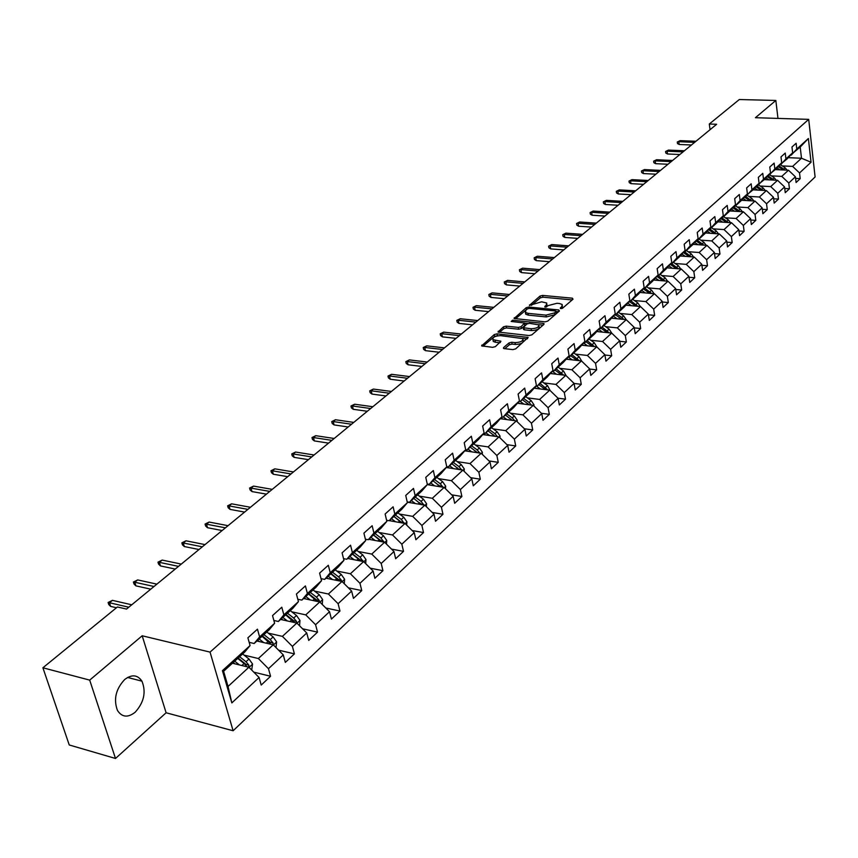 <?xml version="1.0" encoding="UTF-8"?>
<svg xmlns="http://www.w3.org/2000/svg" width="858" height="858" viewBox="0 0 858 858"><rect width="100%" height="100%" fill="white"/><g stroke="black" fill="none" stroke-linecap="round" stroke-linejoin="round"><path stroke-width="1.29" d="M560.832 308.612L562.698 308.129L573.037 299.174L572.34 298.176L542.599 295.409L539.993 296.085L529.375 305.416L541.591 301.812L546.718 303.003L546.203 305.244L544.841 306.403L545.313 307.11L548.519 305.469L556.981 303.282L559.48 303.517L562.205 304.493L561.7 306.735L560.349 307.904L560.832 308.612M135.135 712.258C144.005 702.434 146.278 692.074 141.956 681.177C137.559 674.71 131.8 674.152 124.678 679.525C115.787 689.081 113.385 699.388 117.46 710.445C121.965 717.309 127.853 717.91 135.135 712.258M503.625 347.533L503.464 348.348L504.268 348.638L512.891 349.614L515.658 348.884L528.153 337.419L497.007 333.848L494.294 334.556L481.617 345.892L492.664 347.329L495.409 346.611L500.933 341.259L492.942 339.65C492.513 337.237 495.087 335.896 500.675 335.65L522.844 338.61C523.262 341.044 520.667 342.374 515.057 342.621L511.711 342.245L508.966 342.964L503.625 347.533L503.828 348.541M142.181 635.778L89.693 680.115L42.9 667.781L69.241 744.969L115.498 758.472L166.109 712.773L233.119 730.759L210.049 652.112L142.181 635.778L166.109 712.773M777.97 118.404L775.836 100.461L755.415 117.707L808.697 119.359L210.049 652.112M775.836 100.461L739.306 99.528L709.287 124.024L710.059 129.687M42.9 667.781L117.428 606.971L126.523 609.083L716.655 124.271L709.287 124.024M544.98 321.847L547.672 321.149L559.427 310.971L558.73 309.952L528.818 307.035L526.179 307.711L514.092 318.49L544.98 321.847M543.897 324.421L531.863 334.845L529.129 335.553L498.048 332.025L503.474 326.834L506.166 326.137L518.339 327.413L521.042 326.705L524.635 323.037L511.175 321.439L512.612 320.227L543.211 323.369L544.058 323.68L543.897 324.421M233.119 730.759L815.1 176.973L808.697 119.359M253.796 672.157L270.57 676.265L268.468 668.704L283.269 654.89L285.328 662.397L294.412 653.86L292.385 646.374L306.746 632.968L308.719 640.422L317.535 632.142L315.583 624.721L329.526 611.711L331.424 619.09L339.972 611.046L338.106 603.7L351.63 591.065L353.464 598.38L361.765 590.572L359.963 583.29L373.112 571.02L374.871 578.271L382.936 570.688L381.209 563.47L393.972 551.544L395.667 558.73L403.507 551.362L401.844 544.197L414.253 532.614L415.883 539.736L423.509 532.561L421.9 525.471L433.976 514.21L435.542 521.256L442.964 514.285L441.42 507.26L453.153 496.299L454.676 503.292L461.894 496.503L460.392 489.543L471.825 478.871L473.284 485.8L480.308 479.193L478.871 472.297L489.993 461.904L491.409 468.779L498.251 462.344L496.857 455.501L507.7 445.388L509.051 452.198L515.722 445.935L514.382 439.146L524.935 429.29L526.244 436.036L532.743 429.933L531.445 423.209L541.741 413.61L542.996 420.302L549.335 414.35L548.08 407.679L558.118 398.326L559.33 404.955L565.508 399.152L564.307 392.546L574.088 383.408L575.257 389.982L581.284 384.33L580.126 377.777L589.66 368.876L590.797 375.386L596.675 369.873L595.549 363.374L604.858 354.686L605.962 361.143L611.69 355.759L610.606 349.313L619.701 340.83L620.763 347.243L626.361 341.977L625.31 335.596L634.18 327.316L635.21 333.665L640.669 328.528L639.66 322.2L648.326 314.103L649.313 320.409L654.654 315.39L653.678 309.105L662.14 301.212L663.105 307.454L668.318 302.552L667.374 296.321L675.643 288.599L676.576 294.798L681.67 290.015L680.759 283.837L688.845 276.287L689.735 282.432L694.723 277.745L693.843 271.621L701.747 264.243L702.605 270.334L707.485 265.755L706.627 259.684L714.36 252.466L715.197 258.515L719.969 254.032L719.143 248.005L726.705 240.948L727.509 246.943L732.174 242.557L731.37 236.583L738.77 229.676L739.553 235.628L744.122 231.338L743.35 225.407L750.589 218.651L751.34 224.549L755.812 220.345L755.061 214.468L762.151 207.851L762.88 213.706L767.256 209.599L766.537 203.764L773.476 197.286L774.184 203.089L778.463 199.067L777.766 193.275L784.566 186.937L785.242 192.696L789.446 188.749L788.759 183.011L795.42 176.791L796.085 182.518L800.192 178.657L799.538 172.951L811.035 162.226L808.386 138.513L800.214 147.008L790.604 155.073M270.57 676.265L261.207 685.059L259.073 677.477L231.832 702.906L222.426 670.666L250.075 645.559L247.887 637.816L257.454 629.182L259.609 636.904L274.624 623.262L272.533 615.583L281.799 607.217L283.869 614.864L298.434 601.64L296.418 594.036L305.416 585.917L307.4 593.5L321.536 580.662L319.594 573.133L328.324 565.261L330.233 572.769L343.94 560.306L342.085 552.842L350.557 545.205L352.391 552.638L365.712 540.54L363.91 533.15L372.147 525.729L373.916 533.097L386.851 521.342L385.124 514.017L393.114 506.81L394.819 514.103L407.389 502.691L405.727 495.431L413.502 488.416L415.143 495.656L427.37 484.545L425.761 477.359L433.322 470.538L434.899 477.702L446.793 466.913L445.248 459.781L452.595 453.153L454.118 460.253L465.69 449.742L464.199 442.685L471.353 436.229L472.822 443.264L484.084 433.043L482.646 426.04L489.607 419.766L491.023 426.737L501.984 416.774L500.6 409.845L507.389 403.732L508.751 410.639L519.433 400.933L518.093 394.069L524.699 388.106L526.018 394.959L536.422 385.499L535.135 378.689L541.57 372.887L542.846 379.676L552.981 370.463L551.748 363.717L558.022 358.054L559.244 364.779L569.133 355.791L567.932 349.109L574.056 343.586L575.235 350.257L584.888 341.495L583.73 334.867L589.693 329.472L590.84 336.089L600.246 327.541L599.131 320.967L604.954 315.712L606.059 322.265L615.24 313.921L614.156 307.411L619.851 302.273L620.913 308.773L629.879 300.632L628.839 294.165L634.384 289.167L635.413 295.602L644.165 287.655L643.157 281.242L648.584 276.362L649.57 282.743L658.129 274.978L657.153 268.629L662.451 263.846L663.406 270.184L671.76 262.591L670.817 256.295L675.997 251.63L676.919 257.904L685.092 250.493L684.18 244.24L689.231 239.682L690.132 245.903L698.112 238.663L697.232 232.464L702.176 228.003L703.045 234.18L710.853 227.091L709.995 220.956L714.832 216.591L715.669 222.715L723.305 215.776L722.479 209.695L727.209 205.427L728.024 211.497L735.488 204.719L734.695 198.67L739.317 194.498L740.111 200.525L747.415 193.887L746.642 187.891L751.168 183.816L751.93 189.779L759.083 183.29L758.333 177.349L762.773 173.348L763.502 179.268L770.505 172.919L769.787 167.02L774.12 163.106L774.828 168.983L781.692 162.763L780.995 156.907L785.242 153.078L785.928 158.912L792.642 152.81L791.966 147.008L796.127 143.254L796.792 149.045L808.386 138.513M256.885 641.012L273.252 644.808L258.355 658.526L244.047 655.115M249.163 642.342L254.14 643.5L269.133 629.869L274.624 623.262M258.355 658.526L268.468 668.704M273.252 644.808L283.269 654.89M259.609 636.904L254.14 643.5M280.598 619.444L296.857 623.069L282.411 636.368L268.275 633.14M273.863 620.473L278.367 621.482L292.9 608.258L298.434 601.64M282.411 636.368L292.385 646.374M296.857 623.069L306.746 632.968M283.869 614.864L278.367 621.482M303.614 598.519L319.766 601.962L305.748 614.875L291.784 611.818M297.801 599.259L301.855 600.117L315.969 587.29L321.536 580.662M305.748 614.875L315.583 624.721M319.766 601.962L329.526 611.711M307.4 593.5L301.855 600.117M325.954 578.206L342.01 581.477L328.399 594.015L314.596 591.119M321.01 578.646L324.656 579.397L338.352 566.934L343.94 560.306M328.399 594.015L338.106 603.7M342.01 581.477L351.63 591.065M330.233 572.769L324.656 579.397M347.662 558.472L363.61 561.582L350.396 573.755L336.744 571.02M343.522 558.633L346.782 559.266L360.092 547.179L365.712 540.54M350.396 573.755L359.963 583.29M363.61 561.582L373.112 571.02M352.391 552.638L346.782 559.266M368.758 539.285L384.599 542.245L371.761 554.075L358.258 551.49M365.379 539.178L368.286 539.725L381.209 527.97L386.851 521.342M371.761 554.075L381.209 563.47M384.599 542.245L393.972 551.544M373.916 533.097L368.286 539.725M389.264 520.645L404.997 523.455L392.514 534.952L379.172 532.507M386.593 520.27L389.167 520.731L401.737 509.309L407.389 502.691M392.514 534.952L401.844 544.197M404.997 523.455L414.253 532.614M394.819 514.103L389.167 520.731M407.271 502.177L424.839 505.18L412.698 516.366L399.496 514.049M407.207 501.887L409.47 502.273L421.686 491.162L427.37 484.545M412.698 516.366L421.9 525.471M424.839 505.18L433.976 514.21M415.143 495.656L409.47 502.273M427.284 484.652L444.133 487.408L432.325 498.284L419.262 496.096M427.241 483.998L429.214 484.32L441.098 473.519L446.793 466.913M432.325 498.284L441.42 507.26M444.133 487.408L453.153 496.299M434.899 477.702L429.214 484.32M446.278 467.503L462.912 470.109L451.415 480.695L438.502 478.625M446.718 466.591L448.423 466.859L459.985 456.338L465.69 449.742M451.415 480.695L460.392 489.543M462.912 470.109L471.825 478.871M454.118 460.253L448.423 466.859M464.768 450.815L481.199 453.271L470.002 463.577L457.217 461.615M465.669 449.646L467.117 449.86L478.378 439.628L484.084 433.043M470.002 463.577L478.871 472.297M481.199 453.271L489.993 461.904M472.822 443.264L467.117 449.86M482.775 434.545L499.002 436.872L488.105 446.911L475.45 445.045M484.009 433.129L485.317 433.311L496.278 423.348L501.984 416.774M488.105 446.911L496.857 455.501M499.002 436.872L507.7 445.388M491.023 426.737L485.317 433.311M500.321 418.704L516.344 420.892L505.727 430.673L493.2 428.914M501.769 417.031L503.035 417.202L513.717 407.496L519.433 400.933M505.727 430.673L514.382 439.146M516.344 420.892L524.935 429.29M508.751 410.639L503.035 417.202M517.406 403.249L533.247 405.33L522.897 414.854L510.499 413.191M519.079 401.34L520.302 401.501L530.716 392.042L536.422 385.499M522.897 414.854L531.445 423.209M533.247 405.33L541.741 413.61M526.018 394.959L520.302 401.501M534.073 388.191L549.721 390.143L539.628 399.442L527.359 397.865M535.939 386.057L537.129 386.207L547.275 376.984L552.981 370.463M539.628 399.442L548.08 407.679M549.721 390.143L558.118 398.326M542.846 379.676L537.129 386.207M550.321 373.509L565.787 375.354L555.952 384.416L543.8 382.925M552.38 371.149L553.539 371.289L563.427 362.291L569.133 355.791M555.952 384.416L564.307 392.546M565.787 375.354L574.088 383.408M559.244 364.779L553.539 371.289M566.173 359.17L581.467 360.918L571.868 369.755L559.824 368.339M568.414 356.617L569.53 356.746L579.182 347.973L584.888 341.495M571.868 369.755L580.126 377.777M581.467 360.918L589.66 368.876M575.235 350.257L569.53 356.746M581.638 345.184L596.75 346.825L587.387 355.459L575.471 354.118M584.051 342.439L585.135 342.556L594.551 333.998L600.246 327.541M587.387 355.459L595.549 363.374M596.75 346.825L604.858 354.686M590.84 336.089L585.135 342.556M596.728 331.531L611.679 333.076L602.541 341.495L590.733 340.24M599.313 328.603L600.364 328.711L609.555 320.356L615.24 313.921M602.541 341.495L610.606 349.313M611.679 333.076L619.701 340.83M606.059 322.265L600.364 328.711M611.464 318.2L626.254 319.659L617.331 327.874L605.63 326.684M614.199 315.101L615.229 315.197L624.195 307.046L629.879 300.632M617.331 327.874L625.31 335.596M623.712 319.401L621.868 317.449L623.616 315.851L626.211 319.648L634.18 327.316M620.913 308.773L615.229 315.197M625.857 305.169L640.486 306.542L631.767 314.575L620.184 313.46M628.742 301.909L629.74 302.005L638.502 294.037L644.165 287.655M631.767 314.575L639.66 322.2M640.486 306.542L648.326 314.103M635.413 295.602L629.74 302.005M639.907 292.449L654.386 293.736L645.87 301.587L634.384 300.525M642.942 289.039L643.908 289.125L652.466 281.338L658.129 274.978M645.87 301.587L653.678 309.105M654.386 293.736L662.14 301.212M649.57 282.743L643.908 289.125M653.646 280.008L667.974 281.231L659.652 288.889L648.273 287.902M656.81 276.458L657.754 276.533L666.119 268.929L671.76 262.591M659.652 288.889L667.374 296.321M667.974 281.231L675.643 288.599M663.406 270.184L657.754 276.533M667.074 267.857L681.252 268.994L673.112 276.49L661.84 275.557M670.366 264.157L671.278 264.232L679.45 256.799L685.092 250.493M673.112 276.49L680.759 283.837M681.252 268.994L688.845 276.287M676.919 257.904L671.278 264.232M680.201 255.974L694.229 257.035L686.271 264.371L675.107 263.481M683.611 252.145L684.502 252.209L692.492 244.948L698.112 238.663M686.271 264.371L693.843 271.621M694.229 257.035L701.747 264.243M690.132 245.903L684.502 252.209M693.028 244.348L706.928 245.345L699.141 252.509L688.073 251.684M696.557 240.39L697.436 240.454L705.244 233.355L710.853 227.091M699.141 252.509L706.627 259.684M706.928 245.345L714.36 252.466M703.045 234.18L697.436 240.454M705.587 232.968L719.336 233.912L711.732 240.916L700.75 240.143M709.223 228.904L710.07 228.957L717.717 222.018L723.305 215.776M711.732 240.916L719.143 248.005M719.336 233.912L726.705 240.948M715.669 222.715L710.07 228.957M717.867 221.847L731.488 222.726L724.045 229.579L713.159 228.85M721.61 217.664L722.436 217.718L729.911 210.918L735.488 204.719M724.045 229.579L731.37 236.583M731.488 222.726L738.77 229.676M728.024 211.497L722.436 217.718M729.879 210.95L743.371 211.776L736.089 218.479L725.3 217.803M733.729 206.671L734.534 206.714L741.859 200.064L747.415 193.887M736.089 218.479L743.35 225.407M743.371 211.776L750.589 218.651M740.111 200.525L734.534 206.714M741.612 200.289L755.008 201.051L747.876 207.625L737.183 206.993M745.591 195.914L753.538 189.446L759.083 183.29M747.876 207.625L755.061 214.468M755.008 201.051L762.151 207.851M751.93 189.779L746.374 195.956M753.099 189.843L766.398 190.562L759.416 196.997L748.82 196.396M757.206 185.371L764.982 179.043L770.505 172.919M759.416 196.997L766.537 203.764M766.398 190.562L773.476 197.286M763.502 179.268L757.968 185.414M764.339 179.622L777.562 180.287L770.72 186.583L760.209 186.036M768.564 175.064L776.179 168.854L781.692 162.763M770.72 186.583L777.766 193.275M777.562 180.287L784.566 186.937M774.828 168.983L769.315 175.096M775.364 169.605L788.481 170.216L781.788 176.383L771.363 175.879M779.697 164.961L787.151 158.88L792.642 152.81M781.788 176.383L788.759 183.011M788.481 170.216L795.42 176.791M785.928 158.912L780.426 164.993M788.255 157.668L801.49 158.237L792.631 166.398L782.281 165.926M792.631 166.398L799.538 172.951M800.214 147.008L801.49 158.237L811.035 162.226M796.792 149.045L791.312 155.094M89.693 680.115L115.498 758.472M250.075 645.559L244.627 652.155L223.606 671.256L228.035 686.464L248.906 667.234L232.443 663.234M222.426 670.666L223.606 671.256M228.035 686.464L231.832 702.906M248.906 667.234L259.073 677.477M795.613 178.421L800.192 178.657M784.748 188.503L789.446 188.749M773.659 198.799L778.463 199.067M762.333 209.298L767.256 209.599M750.761 220.034L755.812 220.345M738.942 230.984L744.122 231.338M726.865 242.181L732.174 242.557M714.521 253.625L719.969 254.032M701.898 265.315L707.485 265.755M688.985 277.273L694.723 277.745M675.782 289.5L681.67 290.015M662.269 301.995L668.318 302.552M648.433 314.789L654.654 315.39M634.276 327.885L640.669 328.528M619.776 341.28L626.361 341.977M604.911 355.008L611.69 355.759M589.693 369.058L596.675 369.873M574.088 383.451L581.284 384.33M557.979 398.198L565.508 399.152M541.419 413.299L549.335 414.35M524.41 428.775L532.743 429.933M506.949 444.659L515.722 445.935M489.017 460.939L498.251 462.344M470.592 477.659L480.308 479.193M451.651 494.809L461.894 496.503M432.164 512.419L442.964 514.285M412.13 530.512L423.509 532.561M391.505 549.088L403.507 551.362M370.259 568.189L382.936 570.688M348.38 587.827L361.765 590.572M325.826 608.011L339.972 611.046M302.574 628.785L317.535 632.142M278.571 650.16L294.412 653.86M562.129 308.44L562.43 305.802M546.675 306.907L546.954 304.3M572.168 299.925L542.932 297.179L540.315 297.855L531.402 305.373M526.962 309.212L515.454 318.833M558.569 311.701L556.145 311.465L556.306 313.481L554.869 314.725L554.547 312.923L545.988 315.133L527.992 313.342L525.396 312.409L525.922 310.092L527.38 308.869L529.236 308.387L555.501 310.961L555.984 311.679L554.547 312.923M525.611 312.602L525.729 314.2L528.335 315.133L527.992 313.342M554.869 314.725L546.321 316.934L528.335 315.133M499.399 332.368L503.828 328.635L503.474 326.834M524.721 323.477L524.806 325.6L521.385 328.528L518.682 329.225L506.52 327.938L503.828 328.635M524.753 323.251L527.713 323.552M538.524 324.667L543.06 325.139M531.081 328.743C536.561 328.507 539.124 327.22 538.749 324.86L529.504 323.327L526.812 324.024L523.219 327.713L531.081 328.743L531.413 330.566C536.904 330.341 539.457 329.043 539.092 326.673L538.974 326.051M523.487 329.075L524.388 329.826L524.045 328.003M531.413 330.566L524.388 329.826M523.08 339.865L523.187 340.444C523.616 342.878 521.02 344.219 515.411 344.455L512.065 344.09L509.32 344.798L504.783 348.691M493.05 340.218L493.307 341.484L495.409 342.245L495.055 340.411M499.957 342.739L495.409 342.245M497.972 335.735L494.658 336.368L482.957 346.235M527.177 338.899L522.586 338.406M787.108 170.152L785.188 167.846L780.619 164.822M779.901 169.82L777.026 167.921M776.254 169.648L775.707 169.283M784.995 170.056L778.946 165.798M778.206 166.613L783.268 169.97M694.648 142.353L678.785 141.72L679.182 144.487L677.509 143.554L677.284 142.02L680.126 140.637L695.967 141.259M679.182 144.487L691.441 144.981M677.284 142.02L680.126 140.637M776.265 180.223L774.291 177.821L769.68 174.764M768.929 179.848L766.001 177.906M765.261 179.665L764.703 179.301M774.12 180.116L767.953 175.74M767.202 176.576L772.372 180.019M765.186 190.497L763.18 188.009L758.526 184.91M757.721 190.09L754.74 188.106M754.032 189.897L753.463 189.511M763.019 190.379L756.735 185.886M755.962 186.744L761.25 190.283M683.043 151.877L667.084 151.201L667.492 153.979L665.808 153.035L665.583 151.491L668.446 150.096L684.394 150.772M667.492 153.979L679.836 154.515M665.583 151.491L668.446 150.096M671.203 161.604L655.147 160.864L655.566 163.674L653.871 162.709L653.646 161.154L656.542 159.738L672.586 160.478M655.566 163.674L667.985 164.253M653.646 161.154L656.542 159.738M753.882 200.987L751.822 198.412L747.125 195.27M746.288 200.558L743.242 198.52M742.567 200.343L741.966 199.935M751.694 200.869L745.28 196.257M744.497 197.126L749.892 200.761M742.342 211.712L740.229 209.03L735.488 205.856M734.609 211.24L731.499 209.148M730.866 211.014L730.222 210.575M740.111 211.572L733.579 206.842M732.775 207.733L738.298 211.465M730.544 222.662L728.388 219.873L723.605 216.656M722.683 222.158L719.508 220.013M718.907 221.911L718.221 221.45M728.292 222.512L721.664 217.675M720.806 218.565L726.447 222.394M659.126 171.536L642.964 170.731L643.393 173.563L641.698 172.576L641.452 171.01L644.379 169.584L660.531 170.377M643.393 173.563L655.887 174.185M641.452 171.01L644.379 169.584M646.793 181.671L630.523 180.802L630.973 183.655L629.268 182.657L629.011 181.07L631.971 179.633L648.23 180.491M630.973 183.655L643.543 184.331M629.011 181.07L631.971 179.633M634.191 192.01L617.835 191.087L618.286 193.962L616.57 192.943L616.312 191.345L619.304 189.886L635.66 190.808M618.286 193.962L630.941 194.68M616.312 191.345L619.304 189.886M621.331 202.585L604.869 201.587L605.34 204.483L603.614 203.443L603.346 201.844L606.37 200.364L622.833 201.351M605.34 204.483L618.071 205.255M603.346 201.844L606.37 200.364M608.193 213.374L591.623 212.312L592.106 215.229L590.379 214.178L590.1 212.559L593.168 211.068L609.727 212.119M592.106 215.229L604.922 216.066M590.1 212.559L593.168 211.068M594.766 224.399L578.088 223.273L578.592 226.212L576.855 225.139L576.576 223.498L579.665 221.997L596.331 223.123M578.592 226.212L591.484 227.102M576.576 223.498L579.665 221.997M581.048 235.671L564.264 234.47L564.779 237.43L563.03 236.336L562.741 234.684L565.872 233.162L582.646 234.363M564.779 237.43L577.756 238.374M562.741 234.684L565.872 233.162M567.02 247.201L550.139 245.914L550.664 248.895L548.905 247.78L548.616 246.128L551.78 244.573L568.661 245.86M550.664 248.895L563.727 249.903M548.616 246.128L551.78 244.573M552.681 258.977L535.682 257.604L536.239 260.618L534.47 259.481L534.169 257.808L537.365 256.242L554.354 257.604M536.239 260.618L549.377 261.69M534.169 257.808L537.365 256.242M538.02 271.031L520.913 269.573L521.482 272.608L519.712 271.45L519.39 269.766L522.629 268.179L539.725 269.627M521.482 272.608L534.706 273.745M519.39 269.766L522.629 268.179M523.015 283.354L505.802 281.81L506.392 284.877L504.611 283.687L504.279 281.992L507.561 280.384L524.764 281.917M506.392 284.877L519.691 286.079M504.279 281.992L507.561 280.384M507.657 295.967L490.336 294.326L490.948 297.415L489.157 296.214L488.824 294.498L492.138 292.868L509.448 294.498M490.948 297.415L504.332 298.702M488.824 294.498L492.138 292.868M491.945 308.88L474.517 307.143L475.139 310.264L473.348 309.03L472.994 307.303L476.362 305.652L493.779 307.368M475.139 310.264L488.61 311.615M472.994 307.303L476.362 305.652M475.858 322.093L458.322 320.259L458.966 323.402L457.164 322.147L456.799 320.399L458.322 320.259L460.21 318.736L477.734 320.56M458.966 323.402L472.522 324.839M456.799 320.399L460.21 318.736M459.373 335.628L441.731 333.698L442.396 336.862L440.583 335.575L440.218 333.816L441.731 333.698L443.672 332.132L461.304 334.052M442.396 336.862L456.038 338.374M440.218 333.816L443.672 332.132M442.503 349.496L424.742 347.447L425.429 350.643L423.616 349.335L423.23 347.565L424.742 347.447L426.726 345.849L444.465 347.887M425.429 350.643L439.157 352.241M423.23 347.565L426.726 345.849M425.203 363.706L407.336 361.55L408.054 364.768L406.22 363.427L405.834 361.636L407.336 361.55L409.373 359.899L427.22 362.055M408.054 364.768L421.857 366.452M405.834 361.636L409.373 359.899M407.475 378.271L389.5 375.986L390.24 379.236L388.406 377.874L387.998 376.072L389.5 375.986L391.58 374.303L409.545 376.576M390.24 379.236L404.129 381.016M387.998 376.072L391.58 374.303M389.296 393.211L371.214 390.798L371.975 394.079L370.13 392.674L369.712 390.862L371.214 390.798L373.348 389.071L391.42 391.462M371.975 394.079L385.95 395.956M369.712 390.862L373.348 389.071M718.5 233.859L716.28 230.963L711.464 227.702M710.488 233.312L707.249 231.113M706.692 233.044L705.962 232.55M716.215 233.698L709.78 228.947M708.579 229.633L714.339 233.569M706.177 245.291L703.914 242.288L699.045 238.985M698.026 244.702L694.723 242.46M694.208 244.433L693.425 243.897M703.871 245.131L697.522 240.379M696.074 240.937L701.973 244.991M693.596 256.992L691.28 253.871L686.357 250.525M685.295 256.36L681.906 254.054M681.445 256.059L680.619 255.502M691.248 256.81L684.802 251.941M683.3 252.499L689.328 256.671M680.726 268.951L678.356 265.712L673.391 262.312M672.275 268.275L668.811 265.905M668.393 267.964L667.513 267.364M678.346 268.769L671.793 263.771M670.227 264.307L676.394 268.608M667.556 281.188L665.132 277.82L660.124 274.378M658.955 280.459L655.415 278.024M655.051 280.126L654.118 279.483M665.154 280.984L658.494 275.858M656.96 276.469L663.17 280.823M654.096 293.715L651.608 290.197L646.557 286.711M645.334 292.932L641.709 290.422M641.398 292.578L640.4 291.892M651.662 293.5L644.884 288.234M643.682 289.103L649.645 293.318M640.315 306.531L637.773 302.874L632.668 299.335M631.391 305.695L627.681 303.11M627.423 305.319L626.372 304.59M637.848 306.295L630.962 300.89M629.869 301.877L635.81 306.102M623.616 315.851L618.457 312.258M617.116 318.758L613.32 316.098M613.127 318.361L612.011 317.578M621.868 317.449L616.709 313.856M615.594 314.865L621.642 319.197M611.775 333.172L609.116 329.129L603.914 325.482M602.509 332.132L598.605 329.397M598.487 331.714L597.297 330.877M609.244 332.829L602.112 327.123M600.975 328.153L607.142 332.604M596.943 347.018L594.272 342.728L589.017 339.028M587.548 345.828L583.547 343.007M583.494 345.388L582.239 344.498M594.422 346.568L587.172 340.701M586.014 341.763L592.288 346.342M581.756 361.197L579.053 356.66L573.755 352.906M572.211 359.856L568.114 356.96M568.146 359.395L566.806 358.451M579.236 360.66L571.868 354.622M570.677 355.705L577.069 360.414M566.194 375.74L563.47 370.935L558.118 367.127M556.51 374.238L552.295 371.246M552.402 373.756L550.986 372.747M563.685 375.096L556.188 368.886M554.965 369.991L561.486 374.839M550.246 390.658L547.501 385.564L542.084 381.703M540.411 388.985L536.389 386.111M536.282 388.47L534.77 387.387M547.747 389.897L540.111 383.494M538.856 384.641L545.506 389.618M533.89 405.952L533.976 404.794L531.123 400.568L525.654 396.643M523.906 404.107L520.28 401.501M519.744 403.56L518.146 402.413M531.392 405.083L529.096 402.423L523.627 398.487M522.34 399.656L529.118 404.783M517.117 421.643L517.224 420.227L514.328 415.958L508.794 411.969M506.971 419.616L503.303 416.956M502.788 419.036L501.093 417.814M514.628 420.656L512.247 417.857L506.713 413.856M505.394 415.058L512.312 420.345M499.903 437.752L500.032 436.068L497.093 431.746L491.505 427.681M489.607 435.521L485.875 432.807M485.381 434.92L483.59 433.612M495.034 436.261L497.404 436.593L494.959 433.687L489.371 429.622M488.02 430.855L495.077 436.304M482.239 454.29L482.389 452.316L479.408 447.94L473.766 443.822M471.771 451.855L467.975 449.077M467.524 451.222L465.615 449.828M479.772 453.056L477.22 449.946L471.568 445.817M470.184 447.072L477.391 452.702M464.103 471.278L464.285 469.004L461.25 464.575L455.544 460.381M453.474 468.629L449.603 465.787M449.195 467.964L447.501 466.709M461.625 469.905L459.009 466.623L453.292 462.43M451.866 463.728L459.223 469.53M445.484 488.738L445.677 486.143L442.599 481.649L436.84 477.391M434.674 485.864L430.737 482.936M430.362 485.156L429.225 484.309M442.985 487.215L440.293 483.762L434.523 479.493M433.065 480.823L440.572 486.818M439.607 485.746L442.846 486.786M426.351 506.67L426.576 503.743L423.444 499.206L417.621 494.862M415.358 503.56L411.347 500.568M411.025 502.82L409.845 501.941M423.82 505.008L421.074 501.372L415.24 497.029M419.659 502.809L421.021 503.989L423.659 504.44M413.738 498.401L421.407 504.601M370.656 408.526L352.466 405.984L353.249 409.298L351.405 407.861L350.965 406.027L352.466 405.984L354.654 404.215L372.822 406.735M353.249 409.298L367.31 411.272M350.965 406.027L354.654 404.215M351.523 424.238L333.226 421.568L334.041 424.903L332.185 423.434L331.735 421.589L333.226 421.568L335.467 419.744L353.753 422.404M334.041 424.903L348.176 426.984M331.735 421.589L335.467 419.744M331.885 440.369L313.481 437.548L314.328 440.915L312.462 439.414L312.001 437.548L313.481 437.548L315.787 435.682L334.18 438.481M314.328 440.915L328.55 443.114M312.001 437.548L315.787 435.682M311.733 456.928L293.221 453.957L294.09 457.357L292.224 455.823L291.741 453.936L293.221 453.957L295.581 452.048L314.092 454.997M294.09 457.357L308.397 459.663M291.741 453.936L295.581 452.048M406.681 525.117L406.928 521.836L403.753 517.235L397.865 512.827M395.517 521.761L391.42 518.693M391.141 520.978L389.918 520.055M404.107 523.294L401.319 519.465L395.42 515.047M393.919 516.419L401.287 522.104L403.936 522.576M393.876 516.452L401.716 522.865M386.465 544.101L386.744 540.433L383.515 535.778L377.552 531.295M375.107 540.476L370.924 537.322M370.71 539.65L369.423 538.685M383.837 542.106L381.006 538.073L375.043 533.579M373.541 534.942L380.995 540.722L383.665 541.226M373.455 535.027L381.467 541.666M365.669 563.631L365.969 559.566L362.698 554.847L356.671 550.278M354.107 559.727L349.849 556.488M349.689 558.858L348.348 557.85M362.966 561.454L360.113 557.207L354.086 552.627M352.584 554L360.124 559.877L362.805 560.403M352.445 554.118L360.65 561.003M344.272 583.73L344.605 579.247L341.269 574.474L335.178 569.819M332.518 579.536L328.153 576.201M328.056 578.635L326.662 577.563M341.473 581.37L341.355 580.147L338.62 576.908L332.518 572.243M331.027 573.605L338.642 579.59L341.355 580.147M330.834 573.777L339.221 580.909M322.254 604.44L322.608 599.517L319.219 594.68L313.052 589.939M310.274 599.946L305.823 596.514M305.791 598.991L304.333 597.865M319.337 601.866L319.262 600.461L316.484 597.179L310.317 592.428M308.826 593.779L316.538 599.881L319.262 600.461M308.58 594.004L317.16 601.404M299.571 625.782L299.957 620.388L296.503 615.476L290.272 610.649M287.376 620.956L282.829 617.417M282.872 619.959L281.349 618.768M296.514 622.994L296.514 621.385L293.693 618.06L287.451 613.213M285.971 614.564L293.768 620.784L296.514 621.385M285.671 614.843L294.455 622.533M276.008 647.586L276.619 641.881L273.112 636.915L266.806 631.992M263.792 642.621L259.127 638.963M259.255 641.559L257.657 640.304M272.983 644.755L273.069 642.953L270.206 639.564L263.899 634.63M262.419 635.982L270.313 642.31L273.069 642.953M262.055 636.304L271.053 644.304M291.034 473.938L272.415 470.817L273.316 474.238L271.45 472.661L270.946 470.763L272.415 470.817L274.839 468.843L293.447 471.954M273.316 474.238L287.709 476.673M270.946 470.763L274.839 468.843M269.766 491.409L251.04 488.116L251.973 491.58L250.096 489.972L249.581 488.052L251.04 488.116L253.539 486.1L272.243 489.371M251.973 491.58L266.441 494.133M249.581 488.052L253.539 486.1M247.898 509.373L229.075 505.909L230.041 509.395L228.164 507.743L227.627 505.812L229.075 505.909L231.639 503.828L250.461 507.271M230.041 509.395L244.594 512.087M227.627 505.812L231.639 503.828M225.429 527.831L206.499 524.195L207.497 527.713L205.62 526.018L205.062 524.066L206.499 524.195L209.127 522.061L228.056 525.675M207.497 527.713L222.125 530.544M205.062 524.066L209.127 522.061M202.306 546.825L183.28 542.996L184.309 546.546L182.432 544.809L181.853 542.846L183.28 542.996L185.982 540.797L205.008 544.605M184.309 546.546L199.024 549.528M181.853 542.846L185.982 540.797M178.518 566.377L159.384 562.344L160.457 565.926L158.58 564.146L157.979 562.162L159.384 562.344L162.173 560.081L181.295 564.092M160.457 565.926L175.246 569.058M157.979 562.162L162.173 560.081M154.022 586.497L134.803 582.25L135.918 585.864L134.03 584.041L133.408 582.035L134.803 582.25L137.677 579.922L156.885 584.137M135.918 585.864L150.772 589.167M133.408 582.035L137.677 579.922M251.705 670.055L252.563 664.038L248.992 659.008L242.61 653.978M239.479 664.95L234.706 661.175M234.91 663.835L233.237 662.515M248.691 667.181L248.906 665.175L245.999 661.743L239.618 656.713M238.149 658.043L246.128 664.5L248.906 665.175M237.72 658.44L244.112 663.47L246.932 666.752M128.807 607.217L109.481 602.756L110.639 606.402L108.752 604.525L108.108 602.498L109.481 602.756L112.441 600.353L131.757 604.793M110.639 606.402L116.463 607.754M108.108 602.498L112.441 600.353M562.011 308.483L561.7 306.735M544.959 307.035L544.841 306.403M546.514 306.96L546.203 305.244M529.611 305.545L529.493 304.922M540.315 297.855L539.993 296.085M542.932 297.179L542.599 295.409M572.576 299.571L572.34 298.176M560.456 308.537L560.349 307.904M514.435 318.683L514.264 317.75M526.512 309.502L526.179 307.711M529.075 308.376L528.818 307.035M558.976 311.347L558.73 309.952M556.306 313.481L555.984 311.679M546.321 316.934L545.988 315.133M498.412 332.218L498.219 331.252M506.52 327.938L506.166 326.137M518.682 329.225L518.339 327.413M521.385 328.528L521.042 326.705M524.806 325.6L524.463 323.788M512.87 321.611L512.612 320.227M543.479 324.785L543.211 323.369M509.32 344.798L508.966 342.964M512.065 344.09L511.711 342.245M515.411 344.455L515.057 342.621M500.407 342.363L500.128 340.969M481.992 346.096L481.788 345.088M494.658 336.368L494.294 334.556M497.372 335.671L497.007 333.848M527.595 338.545L527.316 337.119M783.869 169.047L785.188 167.846M772.951 179.054L774.291 177.821M761.807 189.264L763.18 188.009M750.428 199.689L751.822 198.412M738.802 210.339L740.229 209.03M726.919 221.214L728.388 219.873M714.789 232.325L716.28 230.963M702.391 243.683L703.914 242.288M689.714 255.298L691.28 253.871M676.758 267.17L678.356 265.712M663.502 279.311L665.132 277.82M649.946 291.731L651.608 290.197M648.337 293.2L648.884 292.696M636.068 304.44L637.773 302.874M634.394 305.974L634.984 305.427M620.12 319.047L620.763 318.457M607.325 330.77L609.116 329.129M605.501 332.443L606.188 331.81M592.438 344.412L594.272 342.728M590.529 346.149L591.269 345.474M577.177 358.376L579.053 356.66M575.192 360.199L575.997 359.47M561.55 372.694L563.47 370.935M559.48 374.592L560.328 373.809M545.527 387.376L547.501 385.564M543.371 389.35L544.283 388.513M533.376 405.459L533.966 404.912M529.096 402.423L531.123 400.568M526.844 404.483L527.82 403.592M516.484 421.021L517.213 420.345M512.247 417.857L514.328 415.958M509.899 420.012L510.939 419.058M499.142 437.001L500.021 436.186M494.959 433.687L497.093 431.746M492.513 435.939L493.618 434.931M481.338 453.399L482.378 452.434M477.22 449.946L479.408 447.94M474.656 452.295L475.836 451.211M477.241 452.52L479.697 452.885M463.052 470.248L464.275 469.122M459.009 466.623L461.25 464.575M456.327 469.079L457.582 467.932M458.966 469.208L461.518 469.616M444.283 487.548L445.667 486.261M440.293 483.762L442.599 481.649M437.505 486.325L438.835 485.102M424.978 505.319L426.565 503.871M421.074 501.372L423.444 499.206M418.168 504.043L419.573 502.745M405.148 523.595L406.928 521.964M401.319 519.465L403.753 517.235M398.284 522.254L399.774 520.881M384.749 542.395L386.733 540.561M381.006 538.073L383.515 535.778M377.831 540.98L379.418 539.532M363.76 561.722L365.969 559.695M360.113 557.207L362.698 554.847M356.799 560.253L358.483 558.708M342.16 581.627L344.594 579.386M338.62 576.908L341.269 574.474M335.156 580.083L336.937 578.442M319.927 602.112L322.597 599.645M316.484 597.179L319.219 594.68M312.87 600.493L314.757 598.766M297.018 623.219L299.946 620.516M293.693 618.06L296.503 615.476M289.907 621.524L291.913 619.69M273.402 644.969L276.608 642.02M270.206 639.564L273.112 636.915M266.259 643.189L268.372 641.248M249.067 667.395L252.552 664.178M245.999 661.743L248.992 659.008M241.87 665.529L244.112 663.47M127.595 677.455L141.956 681.177M525.729 314.2L525.396 312.409M523.573 329.526L523.219 327.713M493.307 341.484L492.942 339.65"/></g></svg>
